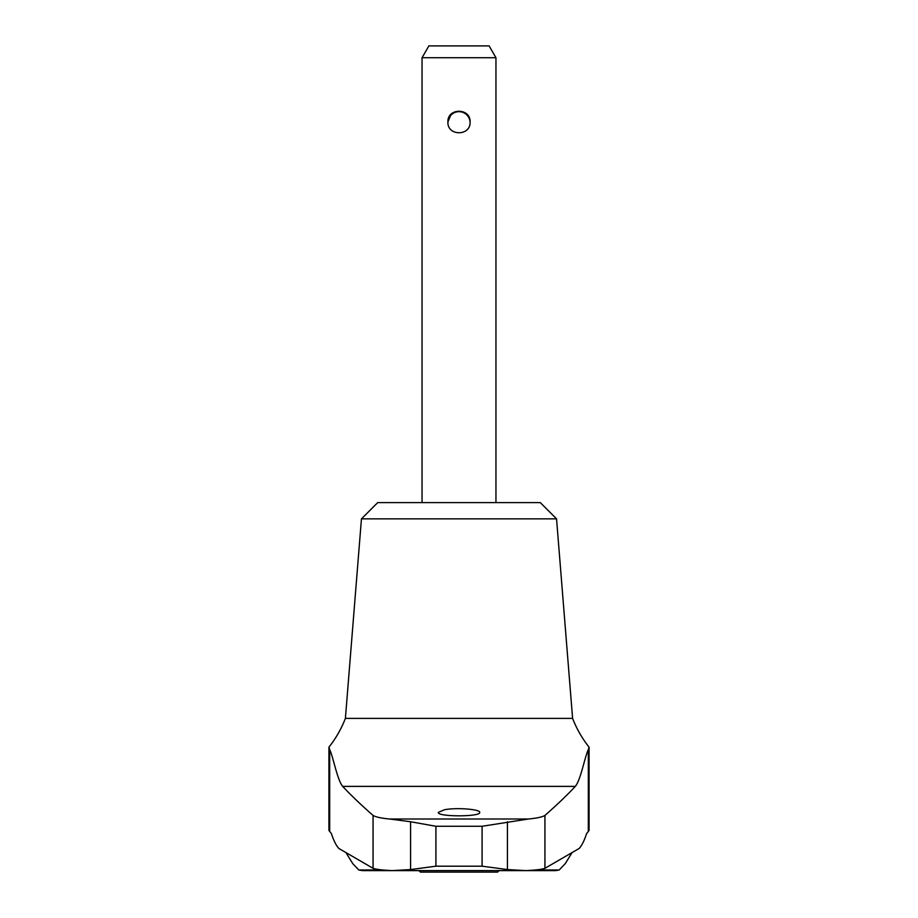 <?xml version="1.0" encoding="UTF-8"?>
<svg xmlns="http://www.w3.org/2000/svg" width="918" height="918" viewBox="0 0 918 918"><rect width="100%" height="100%" fill="white"/><g stroke="black" fill="none" stroke-linecap="round" stroke-linejoin="round"><path stroke-width="1.38" d="M535.309 869.966L559.234 869.966L555.654 870.631L499.059 870.62L497.579 872.1L420.421 872.1L418.941 870.62L362.358 870.62L358.766 869.966L382.691 869.966M447.915 122.014C447.227 107.704 470.773 107.727 470.085 122.014C470.773 136.3 447.238 136.334 447.915 122.014L451.048 114.291M329.677 831.501L329.677 749.57L328.931 747.16L328.931 830.411L331.432 833.67C333.567 840.337 336.022 845.26 338.811 848.45L373.064 868.313C375.978 869.38 382.336 870.138 392.112 870.597L410.587 869.564L410.587 821.748L389.576 819.005C381.154 818.213 375.646 817.02 373.064 815.436C360.9 804.73 350.768 795.045 342.689 786.382L575.311 786.382C567.232 795.045 557.1 804.73 544.936 815.436C542.331 817.02 536.823 818.213 528.424 819.005L482.088 826.28L482.088 866.19L507.413 869.564L525.888 870.597C535.63 870.138 541.987 869.38 544.936 868.313L579.189 848.45C581.978 845.26 584.433 840.337 586.568 833.67L588.323 831.501L588.323 749.57L589.069 747.16A110.848 110.848 0 0 1 572.602 718.392L345.397 718.392L361.451 518.854L556.549 518.854L572.602 718.392M444.278 809.802C456.131 807.312 480.78 809.309 479.689 812.407C481.147 816.951 436.876 816.963 438.311 812.407L444.278 809.802M373.064 868.313L373.064 815.436M392.112 870.597L525.888 870.597M410.587 869.564L435.912 866.19L435.912 826.28L410.587 821.748M507.413 869.564L507.413 821.748M588.323 831.501L589.069 830.411L589.069 747.16M559.234 869.966L565.224 863.654L571.868 852.914M346.132 852.914L352.776 863.654L358.766 869.966M556.549 518.854L540.289 502.605L377.711 502.605L361.451 518.854M422.05 57.719L495.949 57.719L489.122 45.9L428.878 45.9L422.05 57.719L422.05 502.605M544.936 868.313L544.936 815.436M575.311 786.382C580.692 780.082 584.709 757.166 588.323 749.57M329.677 749.57C333.291 757.166 337.308 780.082 342.689 786.382M328.931 747.16A110.848 110.848 0 0 0 345.397 718.392M389.576 819.005L528.424 819.005M435.912 866.19L482.088 866.19M435.912 826.28L482.088 826.28M470.073 122.381A11.085 11.085 0 0 0 459 111.675A11.085 11.085 0 0 0 447.927 122.381M495.949 57.719L495.949 502.605"/></g></svg>
